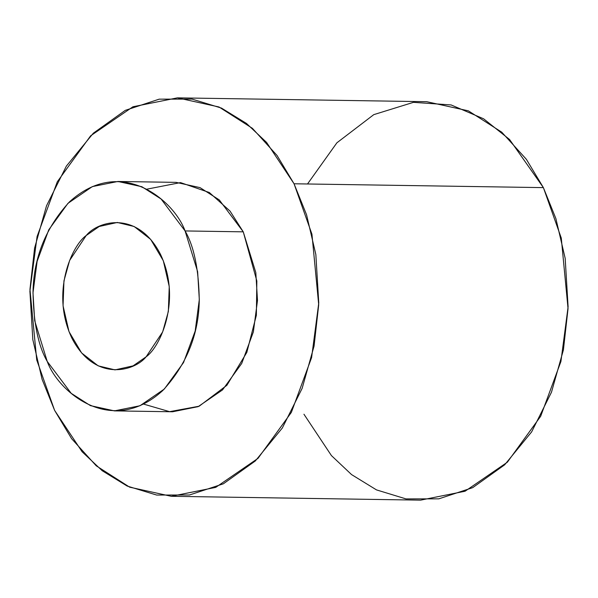 <?xml version="1.0" encoding="UTF-8"?>
<svg xmlns="http://www.w3.org/2000/svg" width="598" height="598" viewBox="0 0 598 598"><rect width="100%" height="100%" fill="white"/><g stroke="black" fill="none" stroke-linecap="round" stroke-linejoin="round"><path stroke-width="0.9" d="M114.382 410.878L172.56 411.775L198.155 406.647L222.516 389.926L241.712 363.464L253.358 331.935L257.491 300.465L255.809 272.561L243.259 231.837L219.287 199.919L200.053 187.63L176.104 182.368L117.926 181.471L141.876 186.726L161.109 199.022L185.081 230.94L197.624 271.664L199.306 299.561L195.18 331.038L183.534 362.567L164.338 389.029L139.977 405.75L114.382 410.878L90.433 405.623L71.199 393.335L47.22 361.409L34.677 320.685L32.995 292.788L37.128 261.319L48.774 229.789L67.963 203.327L92.324 186.606L117.926 181.471M146.899 189.162L180.514 182.599L209.322 192.511L230.028 211.072L243.259 231.837L185.081 230.94L243.259 231.837L256.841 280.978L256.363 315.288L246.825 352.409L226.881 385.291L199.186 406.199L169.593 411.663L143.58 404.091M171.252 496.295L420.596 500.145L465.057 491.235L507.366 462.194L540.697 416.23L560.924 361.476L568.1 306.811L565.177 258.351L555.901 218.629L543.388 187.623L294.052 183.773L266.581 142.421L246.451 123.42L221.507 108.103L192.025 99.104L159.203 99.156L125.296 110.346L93.333 133.19L66.356 166.124L46.524 205.787L34.587 248.103L29.96 289.387L36.725 359.959L54.612 410.378L82.083 451.729L102.213 470.731L127.15 486.047L156.639 495.047L189.461 494.995L223.368 483.804L255.324 460.961L282.301 428.026L302.139 388.356L314.077 346.048L318.704 304.763L311.939 234.192L294.052 183.773L306.565 214.779L315.841 254.501L318.764 302.954L311.588 357.626L291.361 412.381L258.03 458.337L215.714 487.385L171.252 496.295L129.654 487.168L96.248 465.82L71.633 438.7L54.612 410.378L42.099 379.371L32.823 339.649L29.9 291.189L37.076 236.524L57.303 181.77L90.634 135.806L132.943 106.765L177.404 97.855L219.003 106.982L252.408 128.331L277.024 155.45L294.052 183.773L543.388 187.623L526.367 159.3L501.752 132.18L468.346 110.832L426.748 101.705L177.404 97.855M307.507 183.982L336.891 142.802L373.78 114.637L413.442 102.34L451.131 104.949L483.603 118.8L509.571 139.498L543.388 187.623L561.275 238.041L568.04 308.613L563.413 349.897L551.476 392.213L531.644 431.876L504.667 464.81L472.704 487.654L438.797 498.844L405.975 498.896L376.493 489.897L351.549 474.58L331.419 455.579L303.948 414.227M185.081 230.94C174.212 200.719 121.17 154.822 69.517 201.818C45.844 227.546 33.682 257.521 33.025 291.749C33.466 322.658 38.197 345.883 47.22 361.409C58.096 391.63 111.131 437.527 162.783 390.531C186.456 364.81 198.626 334.828 199.276 300.6C198.835 269.691 194.103 246.473 185.081 230.94M146.121 356.812C134.371 371.515 94.641 382.406 71.857 338.094C50.277 292.646 72.022 245.367 86.187 235.537C97.937 220.841 137.66 209.943 160.451 254.255C182.024 299.71 160.279 346.99 146.121 356.812L162.663 331.912L168.352 311.476L169.241 286.532L163.306 260.735L150.681 239.402L134.131 226.5L117.29 222.463L99.223 226.485L86.187 235.537L69.637 260.444L63.949 280.881L63.059 305.817L69.002 331.621L81.62 352.947L98.177 365.849L115.01 369.885L133.077 365.864L146.121 356.812"/></g></svg>
